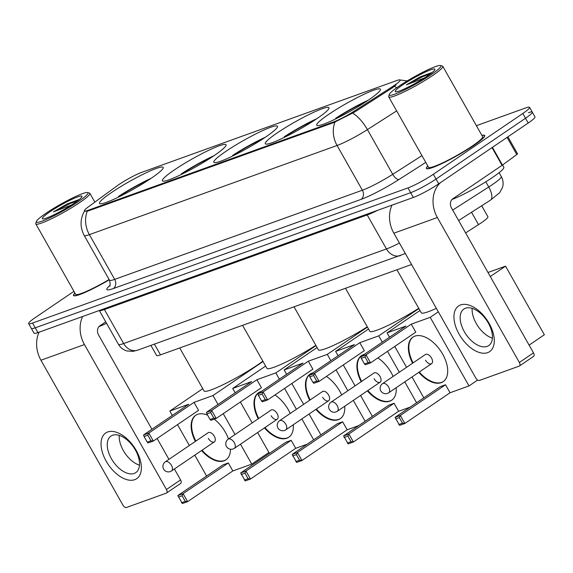 <?xml version="1.0" encoding="UTF-8"?>
<svg xmlns="http://www.w3.org/2000/svg" width="573" height="573" viewBox="0 0 573 573"><rect width="100%" height="100%" fill="white"/><g stroke="black" fill="none" stroke-linecap="round" stroke-linejoin="round"><path stroke-width="0.86" d="M328.709 114.364A36.579 4.333 -29.5 0 0 316.747 125.222A36.579 4.333 -29.5 0 0 335.699 118.905A36.579 4.333 -29.5 0 0 368.46 100.053A36.579 4.333 -29.5 0 0 380.422 89.195A36.579 4.333 -29.5 0 0 361.47 95.512A36.579 4.333 -29.5 0 0 328.709 114.364M174.342 169.93A36.579 4.333 -29.5 0 0 162.381 180.782A36.579 4.333 -29.5 0 0 181.333 174.471A36.579 4.333 -29.5 0 0 214.094 155.62A36.579 4.333 -29.5 0 0 226.056 144.761A36.579 4.333 -29.5 0 0 207.104 151.071A36.579 4.333 -29.5 0 0 174.342 169.93M225.798 151.408A36.579 4.333 -29.5 0 0 213.836 162.266A36.579 4.333 -29.5 0 0 232.788 155.949A36.579 4.333 -29.5 0 0 265.55 137.097A36.579 4.333 -29.5 0 0 277.511 126.239A36.579 4.333 -29.5 0 0 258.559 132.556A36.579 4.333 -29.5 0 0 225.798 151.408M277.253 132.886A36.579 4.333 -29.5 0 0 265.292 143.744A36.579 4.333 -29.5 0 0 284.244 137.427A36.579 4.333 -29.5 0 0 317.005 118.575A36.579 4.333 -29.5 0 0 328.966 107.717A36.579 4.333 -29.5 0 0 310.014 114.034A36.579 4.333 -29.5 0 0 277.253 132.886M111.484 192.549A36.579 4.333 -29.5 0 0 99.523 203.408A36.579 4.333 -29.5 0 0 118.475 197.098A36.579 4.333 -29.5 0 0 151.236 178.246A36.579 4.333 -29.5 0 0 163.198 167.388A36.579 4.333 -29.5 0 0 144.246 173.698A36.579 4.333 -29.5 0 0 111.484 192.549M118.812 184.649A18.637 2.206 -29.5 0 0 116.763 186.096L88.421 206.824A18.637 2.206 -29.5 0 0 84.389 210.907A18.637 2.206 -29.5 0 0 87.891 210.37L333.658 121.906A18.637 2.206 -29.5 0 0 354.135 111.176L391.731 87.117A18.637 2.206 -29.5 0 0 400.183 80.034A18.637 2.206 -29.5 0 0 396.681 80.571L141.66 172.366A18.637 2.206 -29.5 0 0 118.812 184.649M411.557 264.497L160.49 354.866A20.707 2.45 150.5 0 1 156.601 355.468L150.9 345.397M481.7 205.771L487.917 216.759A20.707 2.45 150.5 0 1 478.519 224.637L465.605 232.903M74.905 293.018A33.47 3.961 -29.5 0 0 73.53 295.489A33.47 3.961 -29.5 0 0 109.264 279.767M427.816 165.984A33.47 3.961 -29.5 0 0 426.441 168.462A33.47 3.961 -29.5 0 0 443.781 162.682A33.47 3.961 -29.5 0 0 473.764 145.427A33.47 3.961 -29.5 0 0 484.708 135.493A33.47 3.961 -29.5 0 0 481.872 135.4M73.946 291.328L35.419 317.499A20.707 2.45 -29.5 0 0 28.65 323.645L31.35 328.415A20.707 2.45 -29.5 0 0 35.24 327.813L410.655 192.686A20.707 2.45 -29.5 0 0 436.032 179.041L525.513 118.26A20.707 2.45 -29.5 0 0 532.281 112.115A20.707 2.45 -29.5 0 0 528.392 112.709M396.136 84.804L392.219 87.984L354.623 112.043L333.987 122.493L88.221 210.957L84.568 211.229M28.65 323.645A20.707 2.45 -29.5 0 0 32.539 323.043L407.955 187.915A20.707 2.45 -29.5 0 0 433.338 174.264L522.812 113.49A20.707 2.45 -29.5 0 0 529.581 107.344A20.707 2.45 -29.5 0 0 525.692 107.939L476.385 125.688M34.051 333.185A20.707 2.45 -29.5 0 0 37.94 332.591L413.355 197.456A20.707 2.45 -29.5 0 0 438.732 183.811L528.213 123.03A20.707 2.45 -29.5 0 0 534.981 116.885L532.281 112.115A20.707 2.45 -29.5 0 1 525.513 118.26L436.032 179.041A20.707 2.45 -29.5 0 1 410.655 192.686L35.24 327.813A20.707 2.45 -29.5 0 1 31.35 328.415L34.051 333.185M134.705 479.68A27.604 15.607 55.8 0 1 106.206 461.222A27.604 15.607 55.8 0 1 107.71 431.963A27.604 15.607 55.8 0 1 136.209 450.421A27.604 15.607 55.8 0 1 134.705 479.68M112.58 435.258A22.082 12.484 -124.2 0 0 110.969 436.074A22.082 12.484 -124.2 0 0 112.186 460.026A22.082 12.484 -124.2 0 0 134.182 473.434A22.082 12.484 -124.2 0 0 135.794 472.61A22.082 12.484 -124.2 0 0 134.576 448.659A22.082 12.484 -124.2 0 0 112.58 435.258M139.475 465.183A22.082 12.484 55.8 0 1 119.241 435.387M39.107 332.168A27.604 22.533 70.2 0 0 40.941 360.224L122.944 505.164A3.452 1.948 -124.2 0 0 126.504 507.47L166.256 493.16A3.452 1.948 -124.2 0 0 166.507 493.038A3.452 1.948 -124.2 0 0 166.449 489.507L180.574 479.909L174.4 469M82.612 316.511A27.604 22.533 70.2 0 0 84.446 344.566L166.449 489.507M168.949 459.353L157.131 438.481M151.924 429.277L98.57 334.969A6.905 5.637 -109.8 0 1 99.91 325.808L105.733 321.847M180.574 479.909A3.452 1.948 55.8 0 1 180.638 483.44L166.507 493.038M78.293 201.632A29.674 3.517 -29.5 0 0 87.605 192.557A29.674 3.517 -29.5 0 0 46.041 213.235A29.674 3.517 -29.5 0 0 36.314 221.579A29.674 3.517 -29.5 0 0 50.317 217.597A29.674 3.517 -29.5 0 0 78.293 201.632M36.314 221.579L35.784 223.427A31.057 3.674 -29.5 0 0 35.812 223.921A31.057 3.674 -29.5 0 0 51.899 218.557A31.057 3.674 -29.5 0 0 79.719 202.548A31.057 3.674 -29.5 0 0 89.868 193.33A31.057 3.674 -29.5 0 0 89.46 193.058L87.605 192.557M49.787 211.888A22.777 2.693 -29.5 0 0 42.638 218.85A22.777 2.693 -29.5 0 0 74.54 202.978A22.777 2.693 -29.5 0 0 82.003 196.575A22.777 2.693 -29.5 0 0 71.253 199.64A22.777 2.693 -29.5 0 0 49.787 211.888M79.346 199.447L66.977 204.024L53.432 211.895L71.338 205.077M99.022 326.574A34.509 4.083 -29.5 0 0 106.549 323.294M74.956 293.111A33.127 3.925 -29.5 0 0 73.831 295.317A33.127 3.925 -29.5 0 0 109.242 279.731M35.812 223.921L75.629 294.3A31.057 3.674 -29.5 0 0 109.121 279.517M53.432 211.895L70.25 203.501L77.634 200.779M66.977 204.024L79.196 199.569M179.714 347.947L204.045 390.958A37.961 4.491 -29.5 0 0 223.714 384.404A37.961 4.491 -29.5 0 0 257.714 364.843A37.961 4.491 -29.5 0 0 262.864 361.191M118.711 196.976L118.432 196.482A34.509 4.083 -29.5 0 1 151.071 178.353M148.851 179.836A31.608 3.746 -29.5 0 0 120.015 195.909L118.432 196.482M195.386 441.396A26.917 15.213 55.8 0 1 195.687 415.332A26.917 15.213 55.8 0 1 197.649 414.329A26.917 15.213 55.8 0 1 207.634 415.174M214.245 419.135A26.917 15.213 55.8 0 1 228.505 438.968M230.482 449.225A26.917 15.213 55.8 0 1 225.934 459.861A26.917 15.213 55.8 0 1 223.971 460.857A26.917 15.213 55.8 0 1 201.596 450.528M268.93 452.477L251.776 464.13L232.839 470.942L187.629 501.654L182.379 503.545L177.852 495.552L223.069 464.839L228.319 462.955L183.109 493.661L187.629 501.654L185.258 501.375L181.512 502.722M232.839 470.942L228.319 462.955M251.776 464.13L240.488 444.175M235.037 434.535L223.226 413.656M218.012 404.452L212.97 395.535L194.032 402.353L198.552 410.347L153.342 441.052L148.092 442.943L147.225 442.12L150.978 440.773L153.342 441.052L148.822 433.059L194.032 402.353M143.572 434.95L144.052 436.519L147.805 435.165L148.822 433.059L143.572 434.95L188.782 404.244L169.837 411.063L172.308 415.432M177.523 424.629L189.334 445.508M194.784 455.155L206.595 476.027M263.05 361.52L212.97 395.535M169.837 411.063L202.763 388.695M185.258 501.375L182.092 495.767L178.339 497.113M177.852 495.552L183.109 493.661L182.092 495.767M147.805 435.165L150.978 440.773M144.052 436.519L147.225 442.12M214.281 436.196A5.522 3.123 -124.2 0 0 208.178 432.708L165.325 461.817A5.522 3.123 55.8 0 1 165.726 461.616A5.522 3.123 55.8 0 1 171.427 465.305A5.522 3.123 55.8 0 1 171.528 470.949L214.381 441.84A5.522 3.123 -124.2 0 0 214.281 436.196M226.163 459.696A26.917 15.213 55.8 0 1 202.061 450.206M208.278 438.352A5.522 3.123 -124.2 0 0 214.381 441.84M195.859 441.074A26.917 15.213 55.8 0 1 195.923 415.174M242.572 325.328L266.903 368.332A37.961 4.491 -29.5 0 0 315.83 345.34M181.569 174.357L181.29 173.855A34.509 4.083 -29.5 0 1 213.93 155.734M211.702 157.217A31.608 3.746 -29.5 0 0 182.873 173.282L181.29 173.855M258.244 418.77A26.917 15.213 55.8 0 1 258.538 392.706A26.917 15.213 55.8 0 1 260.507 391.71A26.917 15.213 55.8 0 1 261.352 391.445M274.947 394.955A26.917 15.213 55.8 0 1 290.21 413.491M293.269 424.758A26.917 15.213 55.8 0 1 288.792 437.235A26.917 15.213 55.8 0 1 286.829 438.23A26.917 15.213 55.8 0 1 264.447 427.902M307.25 444.161L295.697 448.322L250.487 479.028L245.237 480.919L240.71 472.926L285.92 442.22L291.17 440.329L245.96 471.035L250.487 479.028L248.116 478.749L244.37 480.095M295.697 448.322L291.17 440.329M313.667 439.799L301.856 418.92M296.406 409.28L284.595 388.401M279.388 379.197L275.828 372.908L256.883 379.727L261.41 387.72L216.2 418.433L210.95 420.317L210.083 419.493L213.829 418.147L216.2 418.433L211.673 410.44L256.883 379.727M206.423 412.324L206.91 413.892L210.656 412.539L211.673 410.44L206.423 412.324L251.633 381.618L232.695 388.437L235.166 392.806M240.374 402.01L252.184 422.881M257.642 432.529L269.453 453.401M315.995 345.626L275.828 372.908M232.695 388.437L265.621 366.068M248.116 478.749L244.943 473.14L241.197 474.487M240.71 472.926L245.96 471.035L244.943 473.14M210.656 412.539L213.829 418.147M206.91 413.892L210.083 419.493M277.139 413.57A5.522 3.123 -124.2 0 0 271.036 410.082L228.176 439.19A5.522 3.123 55.8 0 1 228.584 438.99A5.522 3.123 55.8 0 1 234.278 442.678A5.522 3.123 55.8 0 1 234.386 448.33L277.239 419.214A5.522 3.123 -124.2 0 0 277.139 413.57M289.021 437.07A26.917 15.213 55.8 0 1 264.919 427.58M271.136 415.726A5.522 3.123 -124.2 0 0 277.239 419.214M258.717 418.448A26.917 15.213 55.8 0 1 258.781 392.548M294.028 306.806L318.359 349.809A37.961 4.491 -29.5 0 0 367.286 326.818M233.025 155.835L232.745 155.333A34.509 4.083 -29.5 0 1 265.385 137.212M263.157 138.695A31.608 3.746 -29.5 0 0 234.328 154.76L232.745 155.333M309.699 400.248A26.917 15.213 55.8 0 1 309.993 374.183A26.917 15.213 55.8 0 1 311.963 373.188A26.917 15.213 55.8 0 1 312.808 372.923M326.402 376.432A26.917 15.213 55.8 0 1 341.666 394.969M344.724 406.236A26.917 15.213 55.8 0 1 340.247 418.713A26.917 15.213 55.8 0 1 338.285 419.708A26.917 15.213 55.8 0 1 315.902 409.38M358.705 425.639L347.152 429.8L301.942 460.506L296.692 462.397L292.166 454.403L337.375 423.698L342.625 421.807L297.416 452.512L301.942 460.506L299.572 460.226L295.826 461.573M347.152 429.8L342.625 421.807M365.123 421.277L353.312 400.398M347.861 390.757L336.05 369.879M330.843 360.675L327.283 354.386L308.338 361.205L312.865 369.198L267.655 399.911L262.405 401.795L261.539 400.978L265.285 399.625L267.655 399.911L263.129 391.918L308.338 361.205M257.879 393.809L258.366 395.37L262.112 394.016L263.129 391.918L257.879 393.809L303.088 363.096L284.151 369.914L286.622 374.284M291.829 383.487L303.64 404.359M309.098 414.007L320.909 434.878M367.451 327.104L327.283 354.386M284.151 369.914L317.077 347.546M299.572 460.226L296.399 454.618L292.653 455.972M292.166 454.403L297.416 452.512L296.399 454.618M262.112 394.016L265.285 399.625M258.366 395.37L261.539 400.978M328.594 395.048A5.522 3.123 -124.2 0 0 322.492 391.56L279.631 420.668A5.522 3.123 55.8 0 1 280.039 420.467A5.522 3.123 55.8 0 1 285.734 424.156A5.522 3.123 55.8 0 1 285.841 429.807L328.694 400.692A5.522 3.123 -124.2 0 0 328.594 395.048M340.477 418.548A26.917 15.213 55.8 0 1 316.375 409.065M322.592 397.204A5.522 3.123 -124.2 0 0 328.694 400.692M310.172 399.925A26.917 15.213 55.8 0 1 310.237 374.026M345.483 288.283L369.814 331.294A37.961 4.491 -29.5 0 0 418.741 308.295M284.48 137.312L284.201 136.811A34.509 4.083 -29.5 0 1 316.84 118.69M314.613 120.172A31.608 3.746 -29.5 0 0 285.784 136.238L284.201 136.811M361.155 381.725A26.917 15.213 55.8 0 1 361.448 355.661A26.917 15.213 55.8 0 1 363.418 354.666A26.917 15.213 55.8 0 1 364.263 354.401M377.858 357.91A26.917 15.213 55.8 0 1 393.114 376.447M396.179 387.713A26.917 15.213 55.8 0 1 391.703 400.19A26.917 15.213 55.8 0 1 389.733 401.186A26.917 15.213 55.8 0 1 367.357 390.858M410.161 407.117L398.607 411.278L353.398 441.984L348.148 443.874L343.621 435.881L388.831 405.175L394.081 403.285L348.871 433.997L353.398 441.984L351.027 441.704L347.281 443.051M398.607 411.278L394.081 403.285M416.578 402.755L404.767 381.883M399.317 372.235L387.506 351.364M382.298 342.16L378.739 335.864L359.794 342.683L364.321 350.676L319.111 381.389L313.861 383.28L312.994 382.456L316.74 381.102L319.111 381.389L314.584 373.395L359.794 342.683M309.334 375.286L309.821 376.848L313.567 375.494L314.584 373.395L309.334 375.286L354.544 344.574L335.606 351.392L338.077 355.761M343.284 364.965L355.095 385.844M360.553 395.485L372.364 416.363M418.906 308.582L378.739 335.864M335.606 351.392L368.532 329.024M351.027 441.704L347.854 436.096L344.108 437.45M343.621 435.881L348.871 433.997L347.854 436.096M313.567 375.494L316.74 381.102M309.821 376.848L312.994 382.456M380.049 376.525A5.522 3.123 -124.2 0 0 373.947 373.037L331.087 402.146A5.522 3.123 55.8 0 1 331.495 401.945A5.522 3.123 55.8 0 1 337.189 405.634A5.522 3.123 55.8 0 1 337.296 411.285L380.15 382.17A5.522 3.123 -124.2 0 0 380.049 376.525M391.932 400.026A26.917 15.213 55.8 0 1 367.83 390.542M374.047 378.689A5.522 3.123 -124.2 0 0 380.15 382.17M361.627 381.403A26.917 15.213 55.8 0 1 361.692 355.504M396.939 269.761L421.27 312.772A37.961 4.491 -29.5 0 0 436.382 308.367M335.936 118.79L335.656 118.289A34.509 4.083 -29.5 0 1 368.296 100.168M366.068 101.65A31.608 3.746 -29.5 0 0 337.239 117.723L335.656 118.289M412.61 363.203A26.917 15.213 55.8 0 1 412.904 337.139A26.917 15.213 55.8 0 1 414.873 336.143A26.917 15.213 55.8 0 1 441.676 352.481A26.917 15.213 55.8 0 1 443.158 381.668A26.917 15.213 55.8 0 1 441.189 382.664A26.917 15.213 55.8 0 1 418.813 372.335M477.638 380.071L469 385.937L450.063 392.756L404.853 423.468L399.603 425.352L395.076 417.366L440.286 386.653L445.536 384.762L400.326 415.475L404.853 423.468L402.482 423.182L398.729 424.536M490.287 276.523L505.544 266.166L544.35 334.754L529.094 345.118M450.063 392.756L445.536 384.762M469 385.937L430.194 317.349L411.249 324.16L415.776 332.154L370.566 362.867L365.316 364.757L364.449 363.934L368.195 362.58L370.566 362.867L366.04 354.873L411.249 324.16M360.789 356.764L361.276 358.326L365.022 356.979L366.04 354.873L360.789 356.764L405.999 326.051L387.062 332.87L389.533 337.239M394.74 346.443L406.551 367.322M412.008 376.962L423.819 397.841M438.331 311.819L430.194 317.349M505.544 266.166L487.995 272.476M387.062 332.87L419.988 310.502M402.482 423.182L399.309 417.574L395.563 418.927M395.076 417.366L400.326 415.475L399.309 417.574M365.022 356.979L368.195 362.58M361.276 358.326L364.449 363.934M431.505 358.003A5.522 3.123 -124.2 0 0 425.402 354.515L382.542 383.631A5.522 3.123 55.8 0 1 382.95 383.423A5.522 3.123 55.8 0 1 388.644 387.112A5.522 3.123 55.8 0 1 388.752 392.763L431.605 363.654A5.522 3.123 -124.2 0 0 431.505 358.003M443.387 381.503A26.917 15.213 55.8 0 1 419.286 372.02M425.503 360.166A5.522 3.123 -124.2 0 0 431.605 363.654M413.083 362.888A26.917 15.213 55.8 0 1 413.147 336.981M487.616 352.646A27.604 15.607 55.8 0 1 459.116 334.188A27.604 15.607 55.8 0 1 460.62 304.929A27.604 15.607 55.8 0 1 489.12 323.394A27.604 15.607 55.8 0 1 487.616 352.646M465.491 308.224A22.082 12.484 -124.2 0 0 463.886 309.048A22.082 12.484 -124.2 0 0 465.097 332.992A22.082 12.484 -124.2 0 0 487.093 346.4A22.082 12.484 -124.2 0 0 488.705 345.583A22.082 12.484 -124.2 0 0 487.487 321.632A22.082 12.484 -124.2 0 0 465.491 308.224M492.393 338.149A22.082 12.484 55.8 0 1 472.152 308.353M392.018 205.134A27.604 22.533 70.2 0 0 393.852 233.197L475.855 378.137A3.452 1.948 -124.2 0 0 479.415 380.443L519.167 366.133A3.452 1.948 -124.2 0 0 519.425 366.004A3.452 1.948 -124.2 0 0 519.36 362.473L533.484 352.875L451.481 207.942A6.905 5.637 -109.8 0 1 452.82 198.774L502.063 165.325L492.035 147.605M440.53 182.594A27.604 22.533 70.2 0 0 437.357 217.532L519.36 362.473M533.484 352.875A3.452 1.948 55.8 0 1 533.549 356.406L519.425 366.004M507.922 136.818L517.534 153.808A3.452 0.408 150.5 0 1 516.789 154.567L502.442 165.06A3.452 0.408 150.5 0 1 502.063 165.325M431.204 74.597A29.674 3.517 -29.5 0 0 440.515 65.53A29.674 3.517 -29.5 0 0 398.951 86.208A29.674 3.517 -29.5 0 0 389.225 94.545A29.674 3.517 -29.5 0 0 403.227 90.563A29.674 3.517 -29.5 0 0 431.204 74.597M389.225 94.545L388.702 96.4A31.057 3.674 -29.5 0 0 388.723 96.887A31.057 3.674 -29.5 0 0 404.81 91.53A31.057 3.674 -29.5 0 0 432.629 75.521A31.057 3.674 -29.5 0 0 442.786 66.303A31.057 3.674 -29.5 0 0 442.377 66.031L440.515 65.53M388.723 96.887L428.54 167.273A31.057 3.674 -29.5 0 0 444.634 161.908A31.057 3.674 -29.5 0 0 472.446 145.9A31.057 3.674 -29.5 0 0 482.602 136.682L442.786 66.303M427.866 166.084A33.127 3.925 -29.5 0 0 426.742 168.29A33.127 3.925 -29.5 0 0 443.903 162.574A33.127 3.925 -29.5 0 0 473.577 145.499A33.127 3.925 -29.5 0 0 484.407 135.665A33.127 3.925 -29.5 0 0 481.929 135.493M451.932 199.547A34.509 4.083 -29.5 0 0 492.544 177.437A34.509 4.083 -29.5 0 0 503.832 167.194L502.571 164.967M402.704 84.854A22.777 2.693 -29.5 0 0 395.549 91.816A22.777 2.693 -29.5 0 0 427.451 75.944A22.777 2.693 -29.5 0 0 434.914 69.541A22.777 2.693 -29.5 0 0 424.163 72.606A22.777 2.693 -29.5 0 0 402.704 84.854M432.257 72.413L419.887 76.99L406.343 84.868L424.249 78.05M406.343 84.868L423.161 76.467L430.552 73.752M419.887 76.99L432.106 72.535M87.891 210.37L88.221 210.957M333.658 121.906L333.987 122.493M354.135 111.176L354.623 112.043M391.731 87.117L392.219 87.984M154.416 344.129L160.49 354.866M471.529 212.282L478.519 224.637M334.99 122.056A24.152 19.718 70.2 0 0 337.082 145.485L89.374 234.644A24.152 19.718 -109.8 0 1 87.282 211.222M352.667 113.153A24.152 10.02 57.4 0 1 367.422 129.591A27.604 3.266 150.5 0 1 337.082 145.485L362.394 190.215A27.604 3.266 -29.5 0 0 392.734 174.328L421.957 155.627M113.347 288.541A6.905 5.637 -109.8 0 0 114.686 279.38L89.374 234.644A27.604 3.266 150.5 0 1 84.181 235.446L109.493 280.183A27.604 3.266 -29.5 0 0 114.686 279.38L362.394 190.215A6.905 5.637 -109.8 0 1 361.062 199.383L113.347 288.541A34.509 4.083 150.5 0 1 109.916 285.454M396.645 110.89L367.422 129.591L392.734 174.328A6.905 2.865 -122.6 0 0 398.98 179.514A34.509 4.083 150.5 0 1 361.062 199.383M394.475 86.294A24.152 10.02 57.4 0 1 396.695 87.776M425.768 162.374L398.98 179.514M522.812 113.49L528.213 123.03M32.539 323.043L37.94 332.591M407.955 187.915L413.355 197.456M433.338 174.264L438.732 183.811M452.691 210.076L488.755 186.999A27.604 3.266 -29.5 0 0 492.257 184.692A27.604 3.266 -29.5 0 0 501.282 176.498L499.112 172.659M485.818 181.806L488.755 186.999A13.802 5.73 57.4 0 1 490.445 200.17L458.615 220.541M405.347 253.51L137.735 350.132L133.151 351.335L127.056 350.991C123.302 349.931 120.437 347.711 118.453 344.344A27.604 3.266 -29.5 0 0 123.646 343.542L104.408 309.542A27.604 3.266 150.5 0 1 99.351 310.48M137.735 350.132A13.802 11.267 -109.8 0 1 123.646 343.542L386.453 248.947L367.214 214.947L104.408 309.542A3.452 2.815 70.2 0 0 103.906 308.847M400.541 255.537A13.802 11.267 -109.8 0 1 386.453 248.947A27.604 3.266 -29.5 0 0 399.424 243.045M377.808 210.255A27.604 3.266 150.5 0 1 367.214 214.947A3.452 2.815 70.2 0 0 366.713 214.245M84.446 344.566L40.941 360.224M437.357 217.532L393.852 233.197M492.422 147.347L502.442 165.06M516.789 154.567L507.069 137.391M400.162 79.991L407.281 80.886M84.639 210.814C80.027 218.9 79.876 227.109 84.181 235.446M529.581 107.344L532.281 112.115M109.493 280.183C110.353 284.208 110.36 286.214 109.522 286.199M501.282 176.498C503.151 179.936 503.574 183.532 502.557 187.299L499.706 192.7L490.445 200.17M118.453 344.344L99.308 310.502M94.846 202.126L89.868 193.33M74.11 295.811L73.831 295.317M165.325 461.817A5.522 5.522 0 0 0 170.296 471.579A5.522 5.522 0 0 0 171.528 470.949M228.176 439.19A5.522 5.522 0 0 0 233.154 448.953A5.522 5.522 0 0 0 234.386 448.33M279.631 420.668A5.522 5.522 0 0 0 284.609 430.43A5.522 5.522 0 0 0 285.841 429.807M331.087 402.146A5.522 5.522 0 0 0 336.065 411.908A5.522 5.522 0 0 0 337.296 411.285M382.542 383.631A5.522 5.522 0 0 0 387.52 393.393A5.522 5.522 0 0 0 388.752 392.763M484.686 136.159L484.407 135.665M427.021 168.784L426.742 168.29"/></g></svg>
